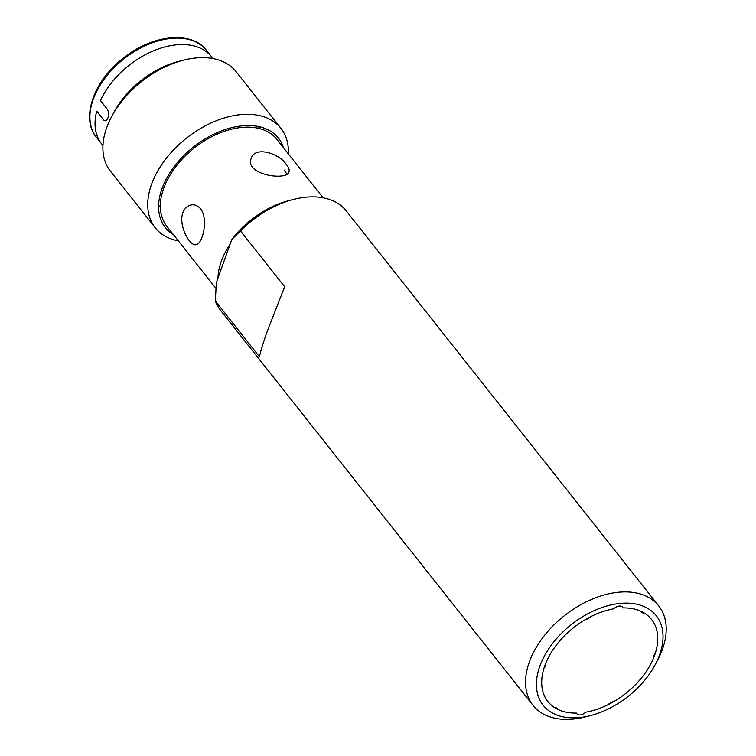 <?xml version="1.0" encoding="UTF-8"?>
<svg xmlns="http://www.w3.org/2000/svg" width="756" height="756" viewBox="0 0 756 756"><rect width="100%" height="100%" fill="white"/><g stroke="black" fill="none" stroke-linecap="round" stroke-linejoin="round"><path stroke-width="1.13" d="M283.547 147.789A72.132 45.785 141.7 0 0 225.052 129.597A72.132 45.785 141.7 0 0 161.992 188.65A72.132 45.785 141.7 0 0 173.549 234.804M288.338 153.846A80.145 50.869 141.7 0 0 280.911 128.312A80.145 50.869 141.7 0 0 213.258 122.018A80.145 50.869 141.7 0 0 151.493 184.436A80.145 50.869 141.7 0 0 155.207 227.754A80.145 50.869 141.7 0 0 178.34 240.862M155.207 227.754L110.376 171.092A80.145 50.869 -38.3 0 1 106.662 127.764A80.145 50.869 -38.3 0 1 111.463 116.953A80.145 50.869 -38.3 0 1 183.16 60.244A80.145 50.869 -38.3 0 1 236.089 71.65L280.911 128.312M111.463 116.953L113.797 112.54A72.132 45.785 -38.3 0 1 178.321 61.501L183.16 60.244M539.812 666.263A72.132 45.785 141.7 0 0 590.786 715.526A72.132 45.785 141.7 0 0 655.32 664.477A72.132 45.785 141.7 0 0 625.165 603.137A72.132 45.785 141.7 0 0 539.812 666.263M576.478 713.088A66.122 41.967 -38.3 0 1 544.802 665.781A66.122 41.967 -38.3 0 1 613.815 608.797A6.681 4.243 -38.3 0 1 622.972 607.918A66.122 41.967 -38.3 0 1 654.639 655.225A66.122 41.967 -38.3 0 1 585.626 712.209A6.681 4.243 -38.3 0 1 576.478 713.088A66.122 41.967 -38.3 0 1 557.607 709.289L557.654 708.608A65.451 41.542 -38.3 0 1 555.339 707.304L554.545 707.559A66.122 41.967 -38.3 0 1 544.103 667.869L544.821 667.312A65.451 41.542 -38.3 0 1 545.955 664.137L545.596 663.683A66.122 41.967 -38.3 0 1 586.221 619.088L586.883 619.211A65.451 41.542 -38.3 0 1 590.332 617.35L590.776 616.631A66.122 41.967 -38.3 0 1 613.815 608.797A6.681 4.243 -38.3 0 1 622.972 607.918A66.122 41.967 -38.3 0 1 641.844 611.727L641.787 612.398A65.451 41.542 -38.3 0 1 644.103 613.711L644.906 613.456A66.122 41.967 -38.3 0 1 655.348 653.137L654.63 653.704A65.451 41.542 -38.3 0 1 653.496 656.87L653.845 657.333A66.122 41.967 -38.3 0 1 613.229 701.918L612.558 701.804A65.451 41.542 -38.3 0 1 609.109 703.666L608.665 704.384A66.122 41.967 -38.3 0 1 585.626 712.209A6.681 4.243 -38.3 0 1 576.478 713.088M655.32 664.477L657.654 660.064A80.145 50.869 141.7 0 0 658.731 605.925A80.145 50.869 141.7 0 0 591.079 599.631A80.145 50.869 141.7 0 0 529.313 662.048A80.145 50.869 141.7 0 0 533.027 705.367A80.145 50.869 141.7 0 0 585.957 716.782L590.786 715.526M240.455 230.873L231.78 239.52A72.132 45.785 -38.3 0 1 288.471 200.727L293.3 199.48A80.145 50.869 -38.3 0 0 240.455 230.873L284.653 286.741L267.407 330.958C262.89 343.602 260.272 352.23 259.544 356.86L215.347 301.001A80.145 50.869 -38.3 0 0 220.525 310.329L533.027 705.367M293.3 199.48A80.145 50.869 -38.3 0 1 346.229 210.886L658.731 605.925M231.78 239.52L230.117 244.16A70.128 44.509 141.7 0 0 218.002 278L216.339 282.64L215.347 301.001M218.002 278L230.117 244.16M215.866 288.301L166.906 226.403A70.128 44.509 -38.3 0 1 194.283 147.987A70.128 44.509 -38.3 0 1 276.904 139.387L323.095 197.788M200.576 208.826C208.817 218.975 202.362 245.133 195.776 244.727C189.643 246.097 178.17 225.231 182.867 212.776C184.804 207.985 187.828 205.339 191.948 204.838C195.294 204.593 198.176 205.916 200.576 208.826M286.401 164.534C278.898 152.977 254.63 145.927 251.257 158.373C244.15 174.768 287.015 181.204 288.981 171.886C289.605 169.93 288.745 167.482 286.401 164.534M284.417 170.081L286.874 174.192M96.456 137.356C80.401 118.588 93.631 80.561 123.691 57.815C152.684 34.37 192.033 30.627 206.454 50.34A70.128 44.509 -38.3 0 0 123.842 58.94A70.128 44.509 -38.3 0 0 96.456 137.356L101.587 143.829A70.128 44.509 -38.3 0 1 96.711 111.179A70.128 44.509 141.7 0 0 101.587 143.829L102.958 145.558M103.109 119.278C106.842 124.844 110.858 113.627 106.898 108.703C110.858 113.627 106.842 124.844 103.109 119.278L96.711 111.179L103.109 119.278M100.491 100.605A70.128 44.509 -38.3 0 1 155.311 50.094A70.128 44.509 -38.3 0 1 211.585 56.813A70.128 44.509 141.7 0 0 155.311 50.094A70.128 44.509 141.7 0 0 100.491 100.605L106.898 108.703L100.491 100.605M158.628 205.178L160.376 207.39L158.628 205.178M258.146 126.45L259.903 128.662L258.146 126.45M206.454 50.34L212.956 58.552"/></g></svg>
